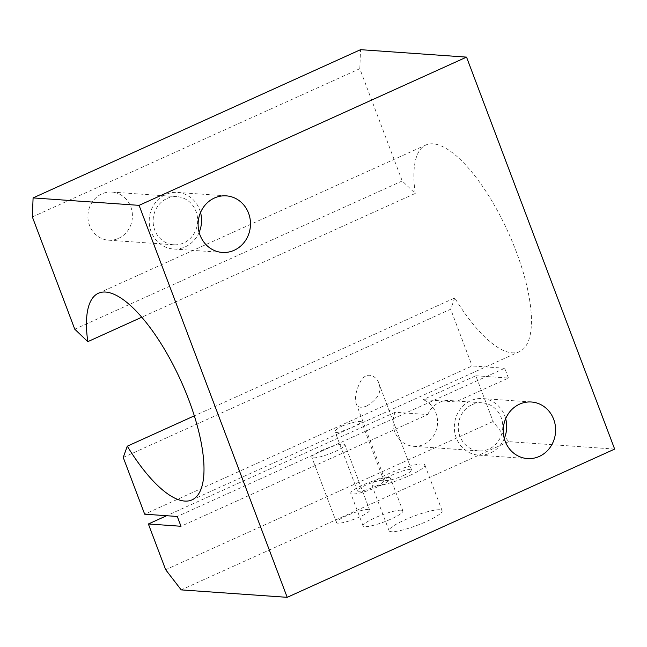 <?xml version="1.0" encoding="UTF-8"?>
<svg xmlns="http://www.w3.org/2000/svg" width="647" height="647" viewBox="0 0 647 647"><rect width="100%" height="100%" fill="white"/><g stroke="black" fill="none" stroke-linecap="round" stroke-linejoin="round"><path stroke-width="0.49" stroke-dasharray="3.23 2.43" d="M342.684 425.775C337.41 428.363 334.895 430.401 335.122 431.889C335.51 435.366 362.983 422.903 361.649 421.868C359.311 420.736 352.987 422.038 342.684 425.775M32.35 216.931L359.805 68.703L402.232 180.974L415.253 193.429L141.822 317.2M415.253 193.429A113.419 39.006 65.6 0 1 425.88 145.009A113.419 39.006 65.6 0 1 508.194 232.249A113.419 39.006 65.6 0 1 519.428 351.661A113.419 39.006 65.6 0 1 454.752 297.952L194.294 415.851M366.938 405.952C360.986 408.233 357.419 407.497 356.23 403.736C354.451 397.703 356.044 389.971 361.026 380.533C367.949 369.874 377.662 377.743 378.827 383.323C382.037 391.443 378.074 398.981 366.938 405.952M472.124 404.642A24.101 22.249 -86 0 1 482.201 402.814A24.101 22.249 -86 0 1 488.315 404.197A24.101 22.249 -86 0 1 502.258 431.784A24.101 22.249 -86 0 1 478.829 450.902A24.101 22.249 -86 0 1 458.521 430.853A24.101 22.249 -86 0 1 472.124 404.642M427.764 414.557A24.101 22.249 -86 0 1 449.592 400.525A24.101 22.249 -86 0 1 455.706 401.908L423.098 399.62A24.101 22.249 94 0 1 437.032 427.198A24.101 22.249 94 0 1 413.611 446.317A24.101 22.249 94 0 1 395.155 412.268L427.764 414.557L180.982 526.27M614.65 449.091L508.671 441.65L493.111 421.48L475.828 375.753L423.098 399.62M475.828 375.753L508.437 378.042L455.706 401.908M508.437 378.042L504.733 368.24L177.278 516.468M376.077 486.156A14.177 2.434 -20.7 0 0 383.906 480.761A14.177 2.434 -20.7 0 0 365.207 485.396A14.177 2.434 -20.7 0 0 357.379 490.782A14.177 2.434 -20.7 0 0 376.077 486.156M388.831 477.543A21.27 3.647 -20.7 0 0 365.846 483.754A21.27 3.647 -20.7 0 0 350.747 493.289A21.27 3.647 -20.7 0 0 371.928 489.189A21.27 3.647 -20.7 0 0 390.537 478.254A21.27 3.647 -20.7 0 0 388.831 477.543M401.18 510.2A21.27 3.647 -20.7 0 0 378.188 516.411A21.27 3.647 -20.7 0 0 363.088 525.954A21.27 3.647 -20.7 0 0 384.278 521.846A21.27 3.647 -20.7 0 0 402.879 510.92A21.27 3.647 -20.7 0 0 401.18 510.2M403.752 475.383A14.177 2.434 -20.7 0 0 411.581 469.989A14.177 2.434 -20.7 0 0 392.883 474.615A14.177 2.434 -20.7 0 0 385.054 480.009A14.177 2.434 -20.7 0 0 403.752 475.383M422.572 464.02A28.355 4.861 -20.7 0 0 391.92 472.302A28.355 4.861 -20.7 0 0 371.79 485.024A28.355 4.861 -20.7 0 0 400.032 479.548A28.355 4.861 -20.7 0 0 424.836 464.975A28.355 4.861 -20.7 0 0 422.572 464.02M504.733 368.24L472.124 365.951L144.669 514.179M368.256 509.48A17.72 3.041 -20.7 0 0 349.097 514.656A17.72 3.041 -20.7 0 0 336.513 522.606A17.72 3.041 -20.7 0 0 354.168 519.185A17.72 3.041 -20.7 0 0 369.672 510.079A17.72 3.041 -20.7 0 0 368.256 509.48M335.203 451.485A17.72 3.041 -20.7 0 0 344.98 444.748A17.72 3.041 -20.7 0 0 343.565 444.149A17.72 3.041 -20.7 0 0 324.406 449.325A17.72 3.041 -20.7 0 0 311.83 457.275A17.72 3.041 -20.7 0 0 335.203 451.485M439.847 509.747A28.355 4.861 -20.7 0 0 409.195 518.029A28.355 4.861 -20.7 0 0 389.073 530.75A28.355 4.861 -20.7 0 0 417.315 525.275A28.355 4.861 -20.7 0 0 442.119 510.709A28.355 4.861 -20.7 0 0 439.847 509.747M508.671 441.65L181.209 589.886M493.111 421.48L165.656 569.708M395.155 412.268L166.619 515.724M402.232 180.974L74.769 329.202M118.555 238.347A24.101 22.249 94 0 0 132.158 212.143A24.101 22.249 94 0 0 111.85 192.094A24.101 22.249 94 0 0 87.968 214.578A24.101 22.249 94 0 0 108.478 240.174A24.101 22.249 94 0 0 118.555 238.347M166.991 198.5A24.101 22.249 -86 0 1 177.068 196.672A24.101 22.249 -86 0 1 197.375 216.721A24.101 22.249 -86 0 1 183.772 242.924A24.101 22.249 -86 0 1 173.695 244.76A24.101 22.249 -86 0 1 153.388 224.711A24.101 22.249 -86 0 1 166.991 198.5M504.28 438.488A28.355 26.179 -86 0 1 478.529 455.14A28.355 26.179 -86 0 1 454.404 425.022A28.355 26.179 -86 0 1 482.5 398.568A28.355 26.179 -86 0 1 504.773 415.875A28.355 26.179 -86 0 1 505.671 418.666M199.147 232.346A28.355 26.179 -86 0 1 173.396 248.998A28.355 26.179 -86 0 1 149.271 218.88A28.355 26.179 -86 0 1 177.367 192.426A28.355 26.179 -86 0 1 199.64 209.733A28.355 26.179 -86 0 1 200.538 212.523M123.229 457.445L450.684 309.209L472.124 365.951M359.805 68.703L360.549 49.673M454.752 297.952L450.684 309.209M191.973 499.896L519.428 351.661M98.425 293.237L425.88 145.009M482.201 402.814L449.592 400.525M478.829 450.902L413.611 446.317M383.906 480.761L361.649 421.868M357.379 490.782L335.122 431.889M402.879 510.92L390.537 478.254M363.088 525.954L350.747 493.289M369.672 510.079L344.98 444.748M336.513 522.606L311.83 457.275M177.068 196.672L111.85 192.094M173.695 244.76L108.478 240.174M531.422 402.005L482.5 398.568M527.442 458.577L478.529 455.14M226.28 195.863L177.367 192.426M222.309 252.435L173.396 248.998M411.581 469.989L378.827 383.323M385.054 480.009L356.23 403.744M442.119 510.709L424.836 464.975M389.073 530.75L371.79 485.024"/><path stroke-width="0.97" d="M553.686 419.313A28.355 26.179 -86 0 1 527.442 458.577A28.355 26.179 -86 0 1 503.317 428.46A28.355 26.179 -86 0 1 531.422 402.005A28.355 26.179 -86 0 1 553.686 419.313M141.822 317.2L87.798 341.656L74.769 329.202L32.35 216.931L33.094 197.909L360.549 49.673L466.536 57.114L139.081 205.35L287.195 597.327L181.209 589.886L165.656 569.708L148.373 523.981L166.619 515.724M466.536 57.114L614.65 449.091L287.195 597.327M248.553 213.17A28.355 26.179 -86 0 1 222.309 252.435A28.355 26.179 -86 0 1 198.184 222.317A28.355 26.179 -86 0 1 226.28 195.863A28.355 26.179 -86 0 1 248.553 213.17M194.294 415.851L127.297 446.187A113.419 39.006 -114.4 0 0 191.973 499.896A113.419 39.006 -114.4 0 0 180.739 380.476A113.419 39.006 -114.4 0 0 98.425 293.237A113.419 39.006 -114.4 0 0 87.798 341.656M127.297 446.187L123.229 457.445L144.669 514.179L177.278 516.468L180.982 526.27L148.373 523.981M505.671 418.666A28.355 26.179 -86 0 1 504.28 438.488M200.538 212.523A28.355 26.179 -86 0 1 199.147 232.346M33.094 197.909L139.081 205.35"/></g></svg>
